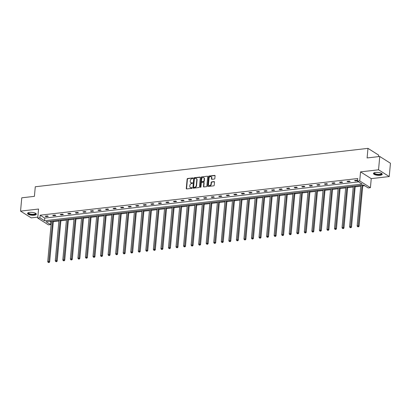<?xml version="1.0" encoding="UTF-8"?>
<svg xmlns="http://www.w3.org/2000/svg" width="411" height="411" viewBox="0 0 411 411"><rect width="100%" height="100%" fill="white"/><g stroke="black" fill="none" stroke-linecap="round" stroke-linejoin="round"><path stroke-width="0.62" d="M193 178.24A0.39 0.308 -57.7 0 0 192.697 177.912L187.652 178.492A0.555 0.442 -57.7 0 0 187.133 179.073L186.275 188.479A0.555 0.442 -57.7 0 0 186.702 188.947L191.747 188.366A0.39 0.308 -57.7 0 0 191.814 187.632L191.161 187.709A1.778 1.413 -57.7 0 1 190.365 187.539A1.778 1.413 -57.7 0 1 189.795 186.209L189.867 185.428A1.778 1.413 -57.7 0 1 191.536 183.578L192.189 183.501A0.39 0.308 -57.7 0 0 192.256 182.772L191.603 182.849A1.778 1.413 -57.7 0 1 190.807 182.679A1.778 1.413 -57.7 0 1 190.236 181.349L190.308 180.568A1.778 1.413 -57.7 0 1 191.978 178.718L192.631 178.641A0.39 0.308 -57.7 0 0 193 178.24M380.098 175.297A4.413 1.444 5.2 0 1 375.618 174.942A4.413 1.444 5.2 0 1 373.45 173.473A4.413 1.444 5.2 0 1 375.587 172.45A4.413 1.444 5.2 0 1 380.067 172.81A4.413 1.444 5.2 0 1 382.235 174.274A4.413 1.444 5.2 0 1 380.098 175.297M34.2 215.225A4.413 1.444 5.2 0 1 29.72 214.871A4.413 1.444 5.2 0 1 27.552 213.401A4.413 1.444 5.2 0 1 29.69 212.379A4.413 1.444 5.2 0 1 34.17 212.734A4.413 1.444 5.2 0 1 36.343 214.203A4.413 1.444 5.2 0 1 34.2 215.225M389.238 176.555L378.541 169.794L360.545 171.875L371.241 178.631L389.238 176.555L390.45 163.244L379.754 156.488L367.1 157.947L367.973 148.361L35.284 186.764L34.411 196.35L21.762 197.809L20.55 211.12L31.246 217.881L37.812 217.121M379.754 156.488L378.541 169.794M214.316 179.062A0.555 0.442 -57.7 0 0 214.835 178.487L215.076 175.846A0.555 0.442 -57.7 0 0 214.65 175.379L209.045 176.026A0.555 0.442 -57.7 0 0 208.526 176.602L207.668 186.008A0.555 0.442 -57.7 0 0 208.094 186.476L213.699 185.829A0.555 0.442 -57.7 0 0 214.218 185.253L214.511 182.063A0.555 0.442 -57.7 0 0 214.085 181.595L211.686 181.873A0.555 0.442 -57.7 0 0 211.162 182.453L211.018 184.03A1.485 1.182 -57.7 0 1 210.247 185.335A1.485 1.182 -57.7 0 1 208.958 185.433A1.485 1.182 -57.7 0 1 208.48 184.323L209.045 178.133A1.485 1.182 -57.7 0 1 209.816 176.828A1.485 1.182 -57.7 0 1 211.105 176.73A1.485 1.182 -57.7 0 1 211.583 177.84L211.49 178.872A0.555 0.442 -57.7 0 0 211.917 179.34L214.316 179.062M49.808 221.267L50.866 221.935L50.62 224.601L48.421 224.853L37.725 218.097L38.547 209.045L20.55 211.12M37.725 218.097L39.924 217.84L44.506 220.738L362.101 184.077L357.519 181.179L359.723 180.927L370.419 187.683L368.215 187.94L363.632 185.042L46.037 221.704L50.62 224.601M357.519 181.179L357.76 178.518L40.165 215.179L39.924 217.84M360.545 171.875L359.723 180.927M200.311 177.552A0.555 0.442 -57.7 0 0 199.88 177.084L194.28 177.727A0.555 0.442 -57.7 0 0 193.756 178.307L192.898 187.714A0.555 0.442 -57.7 0 0 193.329 188.181L198.929 187.534A0.555 0.442 -57.7 0 0 199.453 186.959L200.311 177.552M201.662 176.879L207.267 176.232A0.555 0.442 -57.7 0 1 207.694 176.699L206.836 186.106A0.555 0.442 -57.7 0 1 206.317 186.681L203.918 186.959A0.555 0.442 -57.7 0 1 203.491 186.491L203.835 182.674A0.555 0.442 -57.7 0 0 203.409 182.207L201.816 182.392A0.555 0.442 -57.7 0 0 201.298 182.972L200.933 186.943A0.39 0.308 -57.7 0 1 200.27 187.02L201.138 177.454A0.555 0.442 -57.7 0 1 201.662 176.879L207.267 176.232M378.536 156.627L378.67 155.122L367.973 148.361M50.866 221.935L51.334 221.883M53.317 221.652L58.881 221.01M60.864 220.784L66.428 220.142M68.411 219.911L73.975 219.269M75.958 219.042L81.522 218.4M83.505 218.169L89.069 217.527M91.052 217.301L96.616 216.654M98.599 216.427L104.163 215.785M106.146 215.554L111.71 214.912M113.693 214.686L119.257 214.044M121.24 213.812L126.804 213.17M128.787 212.944L134.351 212.302M136.334 212.071L141.898 211.429M143.876 211.203L149.445 210.56M151.423 210.329L156.992 209.687M158.97 209.456L164.539 208.814M166.517 208.588L172.086 207.945M174.064 207.714L179.633 207.072M181.611 206.846L187.18 206.204M189.158 205.973L194.722 205.33M196.705 205.104L202.269 204.462M204.252 204.231L209.816 203.589M211.799 203.358L217.362 202.715M219.346 202.489L224.909 201.847M226.893 201.616L232.456 200.974M234.44 200.748L240.003 200.106M241.987 199.874L247.55 199.232M249.534 199.006L255.097 198.364M257.081 198.133L262.644 197.491M264.627 197.259L270.191 196.617M272.174 196.391L277.738 195.749M279.721 195.518L285.285 194.876M287.268 194.65L292.832 194.007M294.815 193.776L300.379 193.134M302.362 192.908L307.926 192.266M309.909 192.035L315.473 191.392M317.456 191.166L323.02 190.519M325.003 190.293L330.567 189.651M332.55 189.42L338.114 188.777M340.097 188.551L345.661 187.909M347.644 187.678L353.208 187.036M355.191 186.81L360.755 186.168M362.738 185.936L364.691 185.71M371.241 178.631L370.419 187.683M40.165 215.179L44.748 218.071L358.577 181.847M44.748 218.071L44.506 220.738M357.57 180.645L355.284 180.912L354.559 180.455L356.979 180.172L357.575 180.552M350.157 181.503L347.737 181.78L347.012 181.323L349.432 181.046L350.157 181.503M342.61 182.371L340.19 182.654L339.465 182.196L341.885 181.919L342.61 182.371M335.063 183.244L332.643 183.522L331.918 183.065L334.338 182.787L335.063 183.244M327.516 184.118L325.096 184.395L324.371 183.938L326.791 183.66L327.516 184.118M319.969 184.986L317.549 185.263L316.824 184.811L319.244 184.529L319.969 184.986M312.422 185.859L310.002 186.137L309.278 185.68L311.697 185.402L312.422 185.859M304.875 186.728L302.455 187.01L301.731 186.553L304.15 186.27L304.875 186.728M297.328 187.601L294.908 187.878L294.184 187.421L296.603 187.144L297.328 187.601M289.781 188.469L287.361 188.752L286.642 188.295L289.056 188.017L289.781 188.469M282.234 189.343L279.814 189.62L279.095 189.163L281.509 188.885L282.234 189.343M274.687 190.216L272.267 190.493L271.548 190.036L273.962 189.759L274.687 190.216M267.14 191.084L264.72 191.362L264.001 190.91L266.415 190.627L267.14 191.084M259.593 191.958L257.173 192.235L256.454 191.778L258.868 191.5L259.593 191.958M252.046 192.826L249.626 193.108L248.907 192.651L251.321 192.369L252.046 192.826M244.499 193.699L242.079 193.977L241.36 193.519L243.78 193.242L244.499 193.699M236.952 194.567L234.532 194.85L233.813 194.393L236.233 194.11L236.952 194.567M229.405 195.441L226.985 195.718L226.266 195.261L228.686 194.984L229.405 195.441M221.858 196.309L219.438 196.592L218.719 196.134L221.139 195.857L221.858 196.309M214.311 197.182L211.896 197.46L211.172 197.008L213.592 196.725L214.311 197.182M206.764 198.056L204.349 198.333L203.625 197.876L206.045 197.599L206.764 198.056M199.217 198.924L196.802 199.207L196.078 198.749L198.498 198.467L199.217 198.924M191.67 199.797L189.255 200.075L188.531 199.618L190.951 199.34L191.67 199.797M184.123 200.666L181.708 200.948L180.984 200.491L183.404 200.208L184.123 200.666M176.576 201.539L174.161 201.816L173.437 201.359L175.857 201.082L176.576 201.539M169.034 202.407L166.614 202.69L165.89 202.233L168.31 201.955L169.034 202.407M161.487 203.281L159.067 203.558L158.343 203.101L160.763 202.823L161.487 203.281M153.94 204.154L151.52 204.431L150.796 203.974L153.216 203.697L153.94 204.154M146.393 205.022L143.973 205.305L143.249 204.848L145.669 204.565L146.393 205.022M138.846 205.896L136.426 206.173L135.702 205.716L138.122 205.438L138.846 205.896M131.299 206.764L128.879 207.046L128.155 206.589L130.575 206.307L131.299 206.764M123.752 207.637L121.332 207.915L120.608 207.457L123.028 207.18L123.752 207.637M116.205 208.505L113.785 208.788L113.061 208.331L115.481 208.053L116.205 208.505M108.658 209.379L106.238 209.656L105.514 209.199L107.934 208.922L108.658 209.379M101.111 210.252L98.691 210.53L97.967 210.072L100.387 209.795L101.111 210.252M93.564 211.12L91.144 211.398L90.42 210.946L92.84 210.663L93.564 211.12M86.017 211.994L83.597 212.271L82.873 211.814L85.293 211.537L86.017 211.994M78.47 212.862L76.05 213.145L75.326 212.687L77.746 212.405L78.47 212.862M70.923 213.735L68.503 214.013L67.779 213.556L70.199 213.278L70.923 213.735M63.376 214.604L60.956 214.886L60.232 214.429L62.652 214.152L63.376 214.604M55.829 215.477L53.409 215.754L52.685 215.297L55.105 215.02L55.829 215.477M48.282 216.35L45.862 216.628L45.138 216.171L47.558 215.893L48.282 216.35M45.862 216.628L45.914 216.083M53.409 215.754L53.461 215.21M60.956 214.886L61.008 214.337M68.503 214.013L68.555 213.468M76.05 213.145L76.102 212.595M83.597 212.271L83.649 211.727M91.144 211.398L91.196 210.853M98.691 210.53L98.743 209.985M106.238 209.656L106.29 209.112M113.785 208.788L113.837 208.243M121.332 207.915L121.384 207.37M128.879 207.046L128.931 206.497M136.426 206.173L136.473 205.628M143.973 205.305L144.02 204.755M151.52 204.431L151.567 203.887M159.067 203.558L159.114 203.013M166.614 202.69L166.661 202.145M174.161 201.816L174.207 201.272M181.708 200.948L181.754 200.398M189.255 200.075L189.301 199.53M196.802 199.207L196.848 198.657M204.349 198.333L204.395 197.789M211.896 197.46L211.942 196.915M219.438 196.592L219.489 196.047M226.985 195.718L227.036 195.174M234.532 194.85L234.583 194.3M242.079 193.977L242.13 193.432M249.626 193.108L249.677 192.559M257.173 192.235L257.224 191.69M264.72 191.362L264.771 190.817M272.267 190.493L272.318 189.949M279.814 189.62L279.865 189.075M287.361 188.752L287.412 188.202M294.908 187.878L294.959 187.334M302.455 187.01L302.506 186.46M310.002 186.137L310.053 185.592M317.549 185.263L317.6 184.719M325.096 184.395L325.147 183.851M332.643 183.522L332.694 182.977M340.19 182.654L340.241 182.109M347.737 181.78L347.788 181.236M355.284 180.912L355.335 180.362M190.961 182.756A1.778 1.413 -57.7 0 0 191.094 182.859A1.778 1.413 -57.7 0 0 191.896 183.029L191.603 182.849M192.543 182.957L191.896 183.029M190.519 187.616A1.778 1.413 -57.7 0 0 190.653 187.719A1.778 1.413 -57.7 0 0 191.449 187.889L191.161 187.709M192.101 187.817L191.449 187.889M192.697 177.912L187.945 178.677A0.555 0.442 -57.7 0 0 187.421 179.253L186.563 188.659A0.555 0.442 -57.7 0 0 186.62 188.947M200.255 177.264A0.555 0.442 -57.7 0 0 200.172 177.264L194.567 177.912A0.555 0.442 -57.7 0 0 194.043 178.487L193.191 187.899A0.555 0.442 -57.7 0 0 193.247 188.181M194.732 178.4A0.39 0.308 -57.7 0 0 194.367 178.806L193.617 187.062A0.39 0.308 -57.7 0 0 193.915 187.39A0.39 0.308 -57.7 0 0 194.203 187.57L193.915 187.39L194.603 187.308A1.778 1.413 -57.7 0 0 196.278 185.464L196.792 179.818A1.778 1.413 -57.7 0 0 196.222 178.492A1.778 1.413 -57.7 0 0 195.42 178.323L194.732 178.4M196.355 178.595A1.778 1.413 -57.7 0 1 196.509 178.672A1.778 1.413 -57.7 0 1 197.08 180.003L196.566 185.644A1.778 1.413 -57.7 0 1 194.896 187.493L194.203 187.57M203.779 182.392A0.555 0.442 -57.7 0 1 204.123 182.859L203.779 186.676A0.555 0.442 -57.7 0 0 203.835 186.959M201.95 177.059A0.555 0.442 -57.7 0 0 201.431 177.639L200.558 187.2A0.39 0.308 -57.7 0 0 200.573 187.344M204.195 178.718A1.485 1.182 -57.7 0 0 203.717 177.609A1.485 1.182 -57.7 0 0 202.428 177.706A1.485 1.182 -57.7 0 0 201.657 179.011L201.457 181.194A0.555 0.442 -57.7 0 0 201.883 181.662L203.476 181.477A0.555 0.442 -57.7 0 0 204 180.902L204.195 178.718L204.488 178.898A1.485 1.182 -57.7 0 0 204.01 177.793A1.485 1.182 -57.7 0 0 203.856 177.711M201.801 181.662A0.555 0.442 -57.7 0 0 202.176 181.842L201.883 181.662M204.488 178.898L204.288 181.081A0.555 0.442 -57.7 0 1 203.764 181.662L202.176 181.842M211.244 176.833A1.485 1.182 -57.7 0 1 211.393 176.915A1.485 1.182 -57.7 0 1 211.87 178.02L211.778 179.052A0.555 0.442 -57.7 0 0 211.835 179.34M209.107 185.51A1.485 1.182 -57.7 0 0 209.245 185.618A1.485 1.182 -57.7 0 0 210.535 185.52A1.485 1.182 -57.7 0 0 211.311 184.215L211.018 184.03M214.455 181.78A0.555 0.442 -57.7 0 0 214.372 181.78L211.973 182.058A0.555 0.442 -57.7 0 0 211.454 182.633L211.311 184.215M215.02 175.559A0.555 0.442 -57.7 0 0 214.938 175.559L209.338 176.206A0.555 0.442 -57.7 0 0 208.814 176.787L207.956 186.193A0.555 0.442 -57.7 0 0 208.012 186.481M51.406 221.082L47.712 261.668L48.924 261.53L49.644 261.987L53.389 220.856M48.714 262.398L48.231 262.454L49.001 262.583L48.714 262.398L52.618 220.943M48.231 262.454L47.712 261.668M49.644 261.987L49.001 262.583M58.953 220.214L55.259 260.795L56.471 260.656L57.191 261.113L60.936 219.983M56.261 261.53L55.778 261.586L56.548 261.709L56.261 261.53L60.165 220.075M55.778 261.586L55.259 260.795M57.191 261.113L56.548 261.709M66.5 219.34L62.806 259.927L64.018 259.788L64.738 260.245L68.483 219.114M63.808 260.656L63.325 260.713L64.095 260.841L63.808 260.656L67.712 219.202M63.325 260.713L62.806 259.927M64.738 260.245L64.095 260.841M35.629 213.309A3.817 1.248 5.2 0 1 34.37 214.547A3.817 1.248 5.2 0 1 30.131 214.321A3.817 1.248 5.2 0 1 28.416 212.651M28.554 212.605A3.535 1.156 -174.8 0 0 28.487 212.79A3.535 1.156 -174.8 0 0 30.296 213.982A3.535 1.156 -174.8 0 0 35.531 213.432A3.535 1.156 -174.8 0 0 35.5 213.237M27.64 213.165A4.382 1.433 -174.8 0 0 29.859 214.46A4.382 1.433 -174.8 0 0 36.296 213.951M381.521 173.38A3.817 1.248 5.2 0 1 380.267 174.618A3.817 1.248 5.2 0 1 376.029 174.392A3.817 1.248 5.2 0 1 374.313 172.728M374.447 172.682A3.535 1.156 -174.8 0 0 374.385 172.861A3.535 1.156 -174.8 0 0 376.188 174.053A3.535 1.156 -174.8 0 0 381.429 173.504A3.535 1.156 -174.8 0 0 381.398 173.314M373.532 173.237A4.382 1.433 -174.8 0 0 375.757 174.531A4.382 1.433 -174.8 0 0 382.194 174.023M74.047 218.472L70.353 259.053L71.565 258.915L72.285 259.372L76.03 218.241M71.355 259.788L70.872 259.839L71.642 259.968L71.355 259.788L75.259 218.333M70.872 259.839L70.353 259.053M72.285 259.372L71.642 259.968M81.594 217.599L77.9 258.185L79.112 258.041L79.832 258.498L83.577 217.373M78.902 258.915L78.419 258.971L79.189 259.1L78.902 258.915L82.806 217.46M78.419 258.971L77.9 258.185M79.832 258.498L79.189 259.1M89.141 216.731L85.447 257.312L86.659 257.173L87.379 257.63L91.124 216.499M86.449 258.041L85.966 258.098L86.736 258.226L86.449 258.041L90.348 216.587M85.966 258.098L85.447 257.312M87.379 257.63L86.736 258.226M96.688 215.857L92.994 256.443L94.206 256.3L94.926 256.757L98.671 215.631M93.996 257.173L93.513 257.229L94.283 257.353L93.996 257.173L97.895 215.718M93.513 257.229L92.994 256.443M94.926 256.757L94.283 257.353M104.235 214.984L100.541 255.57L101.753 255.431L102.473 255.889L106.218 214.758M101.543 256.3L101.06 256.356L101.83 256.485L101.543 256.3L105.442 214.845M101.06 256.356L100.541 255.57M102.473 255.889L101.83 256.485M111.782 214.116L108.088 254.697L109.295 254.558L110.02 255.015L113.765 213.884M109.09 255.431L108.607 255.488L109.377 255.611L109.09 255.431L112.989 213.977M108.607 255.488L108.088 254.697M110.02 255.015L109.377 255.611M119.329 213.242L115.635 253.828L116.842 253.69L117.567 254.147L121.312 213.016M116.637 254.558L116.154 254.615L116.924 254.743L116.637 254.558L120.536 213.104M116.154 254.615L115.635 253.828M117.567 254.147L116.924 254.743M126.876 212.374L123.182 252.955L124.389 252.816L125.114 253.274L128.859 212.143M124.184 253.69L123.701 253.746L124.471 253.87L124.184 253.69L128.083 212.235M123.701 253.746L123.182 252.955M125.114 253.274L124.471 253.87M134.423 211.501L130.729 252.087L131.936 251.948L132.661 252.4L136.406 211.275M131.731 252.816L131.248 252.873L132.018 253.001L131.731 252.816L135.63 211.362M131.248 252.873L130.729 252.087M132.661 252.4L132.018 253.001M141.97 210.632L138.276 251.213L139.483 251.075L140.208 251.532L143.953 210.401M139.278 251.948L138.795 252L139.565 252.128L139.278 251.948L143.177 210.489M138.795 252L138.276 251.213M140.208 251.532L139.565 252.128M149.517 209.759L145.823 250.345L147.03 250.201L147.755 250.659L151.5 209.533M146.825 251.075L146.337 251.131L147.112 251.26L146.825 251.075L150.724 209.62M146.337 251.131L145.823 250.345M147.755 250.659L147.112 251.26M157.064 208.891L153.37 249.472L154.577 249.333L155.301 249.79L159.047 208.66M154.372 250.201L153.884 250.258L154.659 250.386L154.372 250.201L158.271 208.747M153.884 250.258L153.37 249.472M155.301 249.79L154.659 250.386M164.611 208.017L160.917 248.598L162.124 248.46L162.848 248.917L166.594 207.786M161.919 249.333L161.431 249.39L162.206 249.513L161.919 249.333L165.818 207.879M161.431 249.39L160.917 248.598M162.848 248.917L162.206 249.513M172.158 207.144L168.464 247.73L169.671 247.592L170.395 248.049L174.141 206.918M169.466 248.46L168.978 248.516L169.753 248.645L169.466 248.46L173.365 207.005M168.978 248.516L168.464 247.73M170.395 248.049L169.753 248.645M179.705 206.276L176.011 246.857L177.218 246.718L177.942 247.175L181.683 206.045M177.013 247.592L176.525 247.648L177.3 247.771L177.013 247.592L180.912 206.137M176.525 247.648L176.011 246.857M177.942 247.175L177.3 247.771M187.252 205.402L183.558 245.989L184.765 245.85L185.489 246.302L189.23 205.176M184.554 246.718L184.071 246.775L184.847 246.903L184.554 246.718L188.459 205.264M184.071 246.775L183.558 245.989M185.489 246.302L184.847 246.903M194.799 204.534L191.105 245.115L192.312 244.977L193.036 245.434L196.777 204.303M192.101 245.85L191.618 245.901L192.394 246.03L192.101 245.85L196.006 204.395M191.618 245.901L191.105 245.115M193.036 245.434L192.394 246.03M202.346 203.661L198.652 244.247L199.859 244.103L200.583 244.56L204.324 203.435M199.648 244.977L199.165 245.033L199.941 245.162L199.648 244.977L203.553 203.522M199.165 245.033L198.652 244.247M200.583 244.56L199.941 245.162M209.893 202.793L206.199 243.374L207.406 243.235L208.13 243.692L211.87 202.561M207.195 244.103L206.712 244.16L207.488 244.288L207.195 244.103L211.1 202.649M206.712 244.16L206.199 243.374M208.13 243.692L207.488 244.288M217.44 201.919L213.746 242.5L214.953 242.362L215.677 242.819L219.417 201.688M214.742 243.235L214.259 243.291L215.035 243.415L214.742 243.235L218.647 201.78M214.259 243.291L213.746 242.5M215.677 242.819L215.035 243.415M224.987 201.046L221.293 241.632L222.5 241.493L223.224 241.951L226.964 200.82M222.289 242.362L221.806 242.418L222.582 242.547L222.289 242.362L226.194 200.907M221.806 242.418L221.293 241.632M223.224 241.951L222.582 242.547M232.528 200.178L228.84 240.759L230.047 240.62L230.771 241.077L234.511 199.946M229.836 241.493L229.353 241.55L230.129 241.673L229.836 241.493L233.741 200.039M229.353 241.55L228.84 240.759M230.771 241.077L230.129 241.673M240.075 199.304L236.387 239.89L237.594 239.752L238.318 240.204L242.058 199.078M237.383 240.62L236.9 240.676L237.676 240.805L237.383 240.62L241.288 199.165M236.9 240.676L236.387 239.89M238.318 240.204L237.676 240.805M247.622 198.436L243.934 239.017L245.141 238.878L245.865 239.336L249.605 198.205M244.93 239.752L244.447 239.803L245.223 239.932L244.93 239.752L248.835 198.297M244.447 239.803L243.934 239.017M245.865 239.336L245.223 239.932M255.169 197.563L251.475 238.149L252.688 238.005L253.412 238.462L257.152 197.337M252.477 238.878L251.994 238.935L252.765 239.063L252.477 238.878L256.382 197.424M251.994 238.935L251.475 238.149M253.412 238.462L252.765 239.063M262.716 196.694L259.022 237.275L260.235 237.137L260.959 237.594L264.699 196.463M260.024 238.005L259.541 238.061L260.312 238.19L260.024 238.005L263.929 196.55M259.541 238.061L259.022 237.275M260.959 237.594L260.312 238.19M270.263 195.821L266.569 236.407L267.782 236.263L268.506 236.721L272.246 195.59M267.571 237.137L267.088 237.193L267.859 237.317L267.571 237.137L271.476 195.682M267.088 237.193L266.569 236.407M268.506 236.721L267.859 237.317M277.81 194.948L274.116 235.534L275.329 235.395L276.048 235.852L279.793 194.722M275.118 236.263L274.635 236.32L275.406 236.448L275.118 236.263L279.023 194.809M274.635 236.32L274.116 235.534M276.048 235.852L275.406 236.448M285.357 194.079L281.663 234.66L282.876 234.522L283.595 234.979L287.34 193.848M282.665 235.395L282.182 235.452L282.953 235.575L282.665 235.395L286.57 193.941M282.182 235.452L281.663 234.66M283.595 234.979L282.953 235.575M292.904 193.206L289.21 233.792L290.423 233.654L291.142 234.111L294.887 192.98M290.212 234.522L289.729 234.578L290.5 234.707L290.212 234.522L294.117 193.067M289.729 234.578L289.21 233.792M291.142 234.111L290.5 234.707M300.451 192.338L296.757 232.919L297.97 232.78L298.689 233.237L302.434 192.107M297.759 233.654L297.276 233.705L298.047 233.833L297.759 233.654L301.664 192.199M297.276 233.705L296.757 232.919M298.689 233.237L298.047 233.833M307.998 191.464L304.304 232.051L305.517 231.907L306.236 232.364L309.981 191.238M305.306 232.78L304.823 232.837L305.594 232.965L305.306 232.78L309.211 191.326M304.823 232.837L304.304 232.051M306.236 232.364L305.594 232.965M315.545 190.596L311.851 231.177L313.064 231.039L313.783 231.496L317.528 190.365M312.853 231.907L312.37 231.963L313.141 232.092L312.853 231.907L316.758 190.452M312.37 231.963L311.851 231.177M313.783 231.496L313.141 232.092M323.092 189.723L319.398 230.309L320.611 230.165L321.33 230.622L325.075 189.497M320.4 231.039L319.917 231.095L320.688 231.218L320.4 231.039L324.305 189.584M319.917 231.095L319.398 230.309M321.33 230.622L320.688 231.218M330.639 188.849L326.945 229.436L328.158 229.297L328.877 229.754L332.622 188.623M327.947 230.165L327.464 230.222L328.235 230.35L327.947 230.165L331.847 188.711M327.464 230.222L326.945 229.436M328.877 229.754L328.235 230.35M338.186 187.981L334.492 228.562L335.705 228.424L336.424 228.881L340.169 187.75M335.494 229.297L335.011 229.353L335.782 229.477L335.494 229.297L339.394 187.842M335.011 229.353L334.492 228.562M336.424 228.881L335.782 229.477M345.733 187.108L342.039 227.694L343.252 227.555L343.971 228.013L347.716 186.882M343.041 228.424L342.558 228.48L343.329 228.608L343.041 228.424L346.941 186.969M342.558 228.48L342.039 227.694M343.971 228.013L343.329 228.608M353.28 186.24L349.586 226.821L350.794 226.682L351.518 227.139L355.263 186.008M350.588 227.555L350.105 227.612L350.876 227.735L350.588 227.555L354.488 186.101M350.105 227.612L349.586 226.821M351.518 227.139L350.876 227.735M360.827 185.366L357.133 225.952L358.341 225.814L359.065 226.266L362.81 185.14M358.135 226.682L357.652 226.738L358.423 226.867L358.135 226.682L362.034 185.227M357.652 226.738L357.133 225.952M359.065 226.266L358.423 226.867M192.096 187.812L191.814 187.632M192.538 182.952L192.256 182.772M186.563 188.659L186.275 188.479M187.421 179.253L187.133 179.073M187.945 178.677L187.652 178.492M193.191 187.899L192.898 187.714M194.043 178.487L193.756 178.307M194.567 177.912L194.28 177.727M200.172 177.264L199.88 177.084M194.896 187.493L194.603 187.308M196.566 185.644L196.278 185.464M197.08 180.003L196.792 179.818M203.779 186.676L203.491 186.491M204.123 182.859L203.835 182.674M200.558 187.2L200.27 187.02M201.431 177.639L201.138 177.454M203.764 181.662L203.476 181.477M204.288 181.081L204 180.902M211.778 179.052L211.49 178.872M211.87 178.02L211.583 177.84M211.454 182.633L211.162 182.453M211.973 182.058L211.686 181.873M214.372 181.78L214.085 181.595M207.956 186.193L207.668 186.008M208.814 176.787L208.526 176.602M209.338 176.206L209.045 176.026M214.938 175.559L214.65 175.379M191.094 182.859L190.807 182.679M190.653 187.719L190.365 187.539M194.033 187.534L193.74 187.354M196.509 178.672L196.222 178.492M203.948 182.443L203.656 182.263M204.01 177.793L203.717 177.609M201.924 181.79L201.637 181.605M211.393 176.915L211.105 176.73M209.245 185.618L208.958 185.433"/></g></svg>
